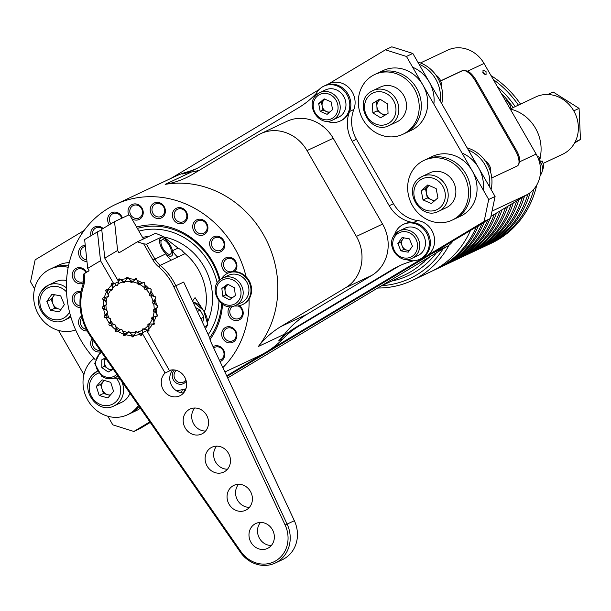 <?xml version="1.0" encoding="UTF-8"?>
<svg xmlns="http://www.w3.org/2000/svg" width="611" height="611" viewBox="0 0 611 611"><rect width="100%" height="100%" fill="white"/><g stroke="black" fill="none" stroke-linecap="round" stroke-linejoin="round"><path stroke-width="0.92" d="M449.085 245.11A96.248 87.014 64.8 0 1 419.161 276.752A96.248 87.014 64.8 0 1 412.196 280.464L430.709 271.758A96.248 87.014 -115.2 0 0 437.675 268.038A96.248 87.014 -115.2 0 0 470.523 230.431M381.959 285.65A93.491 84.524 -115.2 0 0 416.725 274.866A93.491 84.524 -115.2 0 0 443.082 248.807M491.023 75.604A96.248 87.014 64.8 0 1 520.534 104.114M536.748 185.08A96.248 87.014 64.8 0 1 498.332 239.504A96.248 87.014 64.8 0 1 491.366 243.216L489.235 244.217A96.248 87.014 64.8 0 1 487.631 244.95M483.186 73.282A96.248 87.014 64.8 0 1 484.156 73.809M493.291 79.545A96.248 87.014 64.8 0 1 518.403 105.115M533.861 189.158A96.248 87.014 64.8 0 1 496.208 240.505A96.248 87.014 64.8 0 1 489.235 244.217M497.469 86.808A96.248 87.014 64.8 0 1 515.21 106.612M530.104 192.725A96.248 87.014 64.8 0 1 493.016 242.002A96.248 87.014 64.8 0 1 486.043 245.721L483.92 246.722A96.248 87.014 64.8 0 1 482.316 247.455M501.157 93.223A96.248 87.014 64.8 0 1 513.08 107.612M527.805 194.298A96.248 87.014 64.8 0 1 490.885 243.01A96.248 87.014 64.8 0 1 483.92 246.722M524.467 196.299A96.248 87.014 64.8 0 1 487.693 244.507A96.248 87.014 64.8 0 1 480.727 248.226L478.596 249.227A96.248 87.014 64.8 0 1 476.992 249.96M522.237 197.636A96.248 87.014 64.8 0 1 485.562 245.507A96.248 87.014 64.8 0 1 478.596 249.227M518.884 199.644A96.248 87.014 64.8 0 1 482.369 247.012A96.248 87.014 64.8 0 1 475.404 250.724L473.273 251.732A96.248 87.014 64.8 0 1 471.669 252.465M516.654 200.988A96.248 87.014 64.8 0 1 480.246 248.013A96.248 87.014 64.8 0 1 473.273 251.732M513.293 202.997A96.248 87.014 64.8 0 1 477.054 249.517A96.248 87.014 64.8 0 1 470.08 253.229L467.957 254.229A96.248 87.014 64.8 0 1 466.346 254.963M511.056 204.341A96.248 87.014 64.8 0 1 474.923 250.518A96.248 87.014 64.8 0 1 467.957 254.229M507.695 206.358A96.248 87.014 64.8 0 1 471.73 252.022A96.248 87.014 64.8 0 1 464.765 255.734L462.634 256.735A96.248 87.014 64.8 0 1 461.03 257.468M505.45 207.702A96.248 87.014 64.8 0 1 469.599 253.023A96.248 87.014 64.8 0 1 462.634 256.735M502.082 209.718A96.248 87.014 64.8 0 1 466.407 254.52A96.248 87.014 64.8 0 1 459.441 258.239L457.311 259.24A96.248 87.014 64.8 0 1 455.707 259.973M499.836 211.07A96.248 87.014 64.8 0 1 464.284 255.52A96.248 87.014 64.8 0 1 457.311 259.24M496.453 213.094A96.248 87.014 64.8 0 1 461.091 257.025A96.248 87.014 64.8 0 1 454.118 260.744L451.995 261.745A96.248 87.014 64.8 0 1 450.383 262.478M494.2 214.446A96.248 87.014 64.8 0 1 458.96 258.025A96.248 87.014 64.8 0 1 451.995 261.745M489.923 218.799A96.248 87.014 64.8 0 1 455.768 259.53A96.248 87.014 64.8 0 1 448.802 263.242L446.672 264.242A96.248 87.014 64.8 0 1 445.068 264.975M487.654 220.166A96.248 87.014 64.8 0 1 453.637 260.53A96.248 87.014 64.8 0 1 446.672 264.242M484.24 222.213A96.248 87.014 64.8 0 1 450.444 262.035A96.248 87.014 64.8 0 1 443.479 265.747L441.348 266.747A96.248 87.014 64.8 0 1 439.744 267.481M481.957 223.58A96.248 87.014 64.8 0 1 448.314 263.036A96.248 87.014 64.8 0 1 441.348 266.747M478.535 225.627A96.248 87.014 64.8 0 1 445.121 264.532A96.248 87.014 64.8 0 1 438.156 268.252L436.033 269.252A96.248 87.014 64.8 0 1 433.344 270.452M476.244 227.002A96.248 87.014 64.8 0 1 442.998 265.533A96.248 87.014 64.8 0 1 436.033 269.252M391.712 281.06A90.191 81.538 -115.2 0 0 415.083 272.01A90.191 81.538 -115.2 0 0 436.414 252.801M430.06 256.612L418.955 266.068M412.196 280.464A96.248 87.014 64.8 0 1 377.682 288.018M315.108 96.416A19.262 17.414 64.8 0 1 323.822 86.159A19.262 17.414 64.8 0 1 338.334 86.464A19.262 17.414 64.8 0 1 349.752 103.962A19.262 17.414 64.8 0 1 340.22 121.024A19.262 17.414 64.8 0 1 326.77 121.199M323.822 86.159L324.884 85.662A19.262 17.414 64.8 0 1 339.395 85.96A19.262 17.414 64.8 0 1 350.821 103.458A19.262 17.414 64.8 0 1 341.282 120.52L340.22 121.024M413.418 222.557A33.025 29.855 64.8 0 1 389.215 205.701L393.476 203.7A33.025 29.855 -115.2 0 0 417.68 220.556L413.418 222.557A19.262 17.414 64.8 0 1 429.938 238.733A19.262 17.414 64.8 0 1 420.788 258.781A19.262 17.414 -115.2 0 0 427.051 253.519A19.262 17.414 -115.2 0 0 425.997 230.072A19.262 17.414 -115.2 0 0 404.39 223.924L403.321 224.42A19.262 17.414 -115.2 0 0 397.066 229.69A19.262 17.414 -115.2 0 0 394.614 234.677M406.269 259.461A19.262 17.414 -115.2 0 0 419.726 259.285A19.262 17.414 -115.2 0 0 425.982 254.023A19.262 17.414 -115.2 0 0 424.935 230.576A19.262 17.414 -115.2 0 0 403.321 224.42M84.219 230.362A19.262 17.414 -115.2 0 0 81.087 234.914M242.682 304.522A17.337 15.672 -115.2 0 0 243.002 304.37A17.337 15.672 -115.2 0 0 246.279 302.231A17.337 15.672 -115.2 0 0 248.769 280.105A17.337 15.672 -115.2 0 0 228.239 272.995A17.337 15.672 -115.2 0 0 227.918 273.155A8.256 7.462 -115.2 0 1 222.396 268.107A8.256 7.462 -115.2 0 1 226.162 257.697A8.256 7.462 -115.2 0 1 236.251 262.539A8.256 7.462 -115.2 0 1 234.548 271.635M234.357 305.92A17.337 15.672 -115.2 0 0 242.361 304.675A17.337 15.672 -115.2 0 0 245.645 302.537A17.337 15.672 -115.2 0 0 248.135 280.411A17.337 15.672 -115.2 0 0 227.598 273.3A17.337 15.672 -115.2 0 0 224.321 275.439A17.337 15.672 -115.2 0 0 221.541 278.669M113.906 378.133A17.337 15.672 -115.2 0 0 119.26 377.827M324.983 99.211L324.174 99.914A6.881 6.217 -115.2 0 0 322.188 106.161A6.881 6.217 -115.2 0 0 326.419 111.538A6.881 6.217 -115.2 0 0 329.856 111.981M316.964 94.468A15.138 13.686 64.8 0 1 319.828 92.597L325.579 89.893A15.138 13.686 64.8 0 1 343.504 96.103A15.138 13.686 64.8 0 1 341.328 115.418A15.138 13.686 64.8 0 1 338.463 117.289L332.72 119.993A15.138 13.686 64.8 0 0 335.576 118.122A15.138 13.686 64.8 0 0 337.753 98.806A15.138 13.686 64.8 0 0 319.828 92.597L316.903 94.506C304.37 104.114 318.919 127.554 332.72 119.993M332.598 109.598L331.093 101.854L324.135 98.845L318.675 103.587L320.172 111.339L327.137 114.341L332.598 109.598M325.098 99.265A6.881 6.217 -115.2 0 0 324.174 99.914L321.439 102.289L318.675 103.587M321.439 102.289L322.944 110.033L329.054 112.676M322.944 110.033L320.172 111.339M403.734 237.824L402.741 239.214A6.881 6.217 -115.2 0 0 402.13 245.874A6.881 6.217 -115.2 0 0 407.293 250.22A6.881 6.217 -115.2 0 0 409.599 250.197M394.416 234.998A15.138 13.686 64.8 0 1 399.334 230.859L405.078 228.155A15.138 13.686 64.8 0 1 422.064 232.997A15.138 13.686 64.8 0 1 422.888 251.411A15.138 13.686 64.8 0 1 417.97 255.551L412.219 258.254A15.138 13.686 64.8 0 0 417.137 254.115A15.138 13.686 64.8 0 0 416.312 235.701A15.138 13.686 64.8 0 0 399.334 230.859L394.309 235.082C385.373 246.157 399.945 265.021 412.219 258.254M412.433 246.21L409.393 238.87L402.107 237.519L397.845 243.506L400.885 250.846L408.179 252.198L412.433 246.21M404.054 237.878A6.881 6.217 -115.2 0 0 402.741 239.214L400.617 242.2L397.845 243.506M400.617 242.2L403.65 249.54L409.317 250.594M403.65 249.54L400.885 250.846M164.535 250.854A8.256 3.513 59.1 0 0 170.385 254.1A8.256 3.513 59.1 0 0 167.75 243.178A8.256 3.513 59.1 0 0 161.9 239.94A8.256 3.513 59.1 0 0 164.535 250.854M228.239 284.482L227.529 284.993A6.881 6.217 -115.2 0 0 225.069 291.012A6.881 6.217 -115.2 0 0 228.904 296.702A6.881 6.217 -115.2 0 0 232.867 297.366M220.8 279.166A15.138 13.686 64.8 0 1 222.794 277.997L228.537 275.294A15.138 13.686 64.8 0 1 246.775 282.022A15.138 13.686 64.8 0 1 243.415 301.506A15.138 13.686 64.8 0 1 241.421 302.682L235.678 305.385A15.138 13.686 64.8 0 0 237.671 304.209A15.138 13.686 64.8 0 0 241.032 284.726A15.138 13.686 64.8 0 0 222.794 277.997L220.754 279.196C206.9 288.018 221.274 313.244 235.678 305.385M235.35 295.571L234.433 287.766L227.682 284.184L221.846 288.407L222.763 296.213L229.515 299.795L235.35 295.571M228.315 284.52A6.881 6.217 -115.2 0 0 227.529 284.993L221.846 288.407M224.611 287.109L225.528 294.914L231.722 298.199M225.528 294.914L222.763 296.213M201.722 320.706L202.959 321.363L203.883 316.933L200.08 309.991L195.604 307.608M197.452 311.564L200.08 309.991M200.82 318.766L203.883 316.933M105.818 358.466A6.881 6.217 -115.2 0 0 104.565 362.422A6.881 6.217 -115.2 0 0 107.773 368.509L110.797 370.587M105.405 357.87L101.777 359.826L101.823 367.623L108.185 372L113.295 369.243M105.497 358.008L104.542 358.527L104.588 366.317L107.773 368.509A6.881 6.217 -115.2 0 0 112.829 369.495M104.588 366.317L101.823 367.623M104.542 358.527L101.777 359.826M407.338 132.029A33.025 29.855 -115.2 0 0 417.237 89.374A33.025 29.855 -115.2 0 0 376.827 73.541A33.025 29.855 64.8 0 1 410.577 80.354A33.025 29.855 64.8 0 1 419.841 115.846A33.025 29.855 64.8 0 1 404.948 133.305A33.025 29.855 -115.2 0 0 407.338 132.029M405.208 133.03A33.025 29.855 -115.2 0 0 415.106 90.375A33.025 29.855 -115.2 0 0 374.696 74.542A33.025 29.855 -115.2 0 0 372.305 75.817A33.025 29.855 -115.2 0 0 362.407 118.481A33.025 29.855 -115.2 0 0 402.817 134.305A33.025 29.855 -115.2 0 0 405.208 133.03M460.541 215.049A33.025 29.855 -115.2 0 0 465.284 172.905A33.025 29.855 -115.2 0 0 426.173 159.364A33.025 29.855 64.8 0 1 458.013 164.428A33.025 29.855 64.8 0 1 470.317 196.75A33.025 29.855 64.8 0 1 454.294 219.12A33.025 29.855 -115.2 0 0 460.541 215.049M458.41 216.05A33.025 29.855 -115.2 0 0 463.161 173.906A33.025 29.855 -115.2 0 0 424.049 160.365A33.025 29.855 -115.2 0 0 417.802 164.435A33.025 29.855 -115.2 0 0 413.051 206.579A33.025 29.855 -115.2 0 0 452.163 220.128A33.025 29.855 -115.2 0 0 458.41 216.05M138.621 406.972A33.025 29.855 -115.2 0 0 139.102 406.399A33.025 29.855 64.8 0 1 129.654 413.762A33.025 29.855 -115.2 0 0 138.621 406.972M93.987 358.382A33.025 29.855 -115.2 0 0 90.436 361.796A33.025 29.855 -115.2 0 0 89.565 402.977A33.025 29.855 -115.2 0 0 127.523 414.762A33.025 29.855 -115.2 0 0 136.49 407.972A33.025 29.855 -115.2 0 0 138.453 405.452M68.485 265.961A33.025 29.855 -115.2 0 0 52.187 268.183A33.025 29.855 64.8 0 1 68.485 265.961M68.211 267.32A33.025 29.855 -115.2 0 0 50.056 269.184A33.025 29.855 -115.2 0 0 39.325 278.204A33.025 29.855 -115.2 0 0 40.242 317.193A33.025 29.855 -115.2 0 0 75.665 329.971M372.435 103.496L372.847 112.867L380.661 117.801L388.054 113.363L387.641 103.992L379.828 99.058L372.435 103.496L380.279 99.341A8.256 7.462 -115.2 0 0 376.895 106.177A8.256 7.462 -115.2 0 0 381.012 113.333A8.256 7.462 -115.2 0 0 386.244 114.448M435.979 75.191A11.006 9.952 64.8 0 1 441.386 86.678M371.503 91.344A19.262 17.414 64.8 0 1 372.893 90.596L380.554 86.991A19.262 17.414 64.8 0 1 404.131 96.225A19.262 17.414 64.8 0 1 398.357 121.108A19.262 17.414 64.8 0 1 396.959 121.856L389.299 125.461A19.262 17.414 64.8 0 0 390.689 124.713A19.262 17.414 64.8 0 0 396.463 99.83A19.262 17.414 64.8 0 0 372.893 90.596L371.465 91.36C352.226 101.51 370.136 135.787 389.299 125.461M376.689 101.495L377.102 110.866L384.472 115.517M377.102 110.866L372.847 112.867M421.239 190.64L423.041 199.934L431.389 203.547L437.942 197.857L436.147 188.562L427.792 184.95L421.239 190.64L425.5 188.639L428.769 185.797A8.256 7.462 -115.2 0 1 429.105 185.523L428.769 185.797A8.256 7.462 -115.2 0 0 426.394 193.29A8.256 7.462 -115.2 0 0 431.473 199.736A8.256 7.462 -115.2 0 0 435.093 200.332M485.325 161.014A11.006 9.952 64.8 0 1 490.732 172.501M418.596 178.794A19.262 17.414 64.8 0 1 422.239 176.419L429.907 172.814A19.262 17.414 64.8 0 1 452.72 180.711A19.262 17.414 64.8 0 1 449.948 205.296A19.262 17.414 64.8 0 1 446.305 207.671L438.645 211.276A19.262 17.414 64.8 0 0 442.288 208.901A19.262 17.414 64.8 0 0 445.06 184.316A19.262 17.414 64.8 0 0 422.239 176.419L418.512 178.855C402.573 191.106 421.025 220.876 438.645 211.276M425.5 188.639L427.295 197.933L434.345 200.981M427.295 197.933L423.041 199.934M104.076 380.393L103.45 381.111A8.256 7.462 -115.2 0 0 102.014 388.94A8.256 7.462 -115.2 0 0 107.773 394.714A8.256 7.462 -115.2 0 0 110.431 394.973M129.967 393.24A19.262 17.414 64.8 0 1 126.897 398.349A19.262 17.414 64.8 0 1 121.665 402.313L114.005 405.918A19.262 17.414 64.8 0 0 119.237 401.954A19.262 17.414 64.8 0 0 121.65 381.272M113.585 391.361L110.706 382.295L102.068 379.821L96.317 386.412L99.196 395.477L107.834 397.952L113.585 391.361M104.153 380.416A8.256 7.462 -115.2 0 0 103.45 381.111L100.571 384.411L96.317 386.412M100.571 384.411L103.458 393.476L110.079 395.378M103.458 393.476L99.196 395.477M54.463 294.723L53.661 295.854A8.256 7.462 -115.2 0 0 52.928 303.843A8.256 7.462 -115.2 0 0 59.13 309.059A8.256 7.462 -115.2 0 0 61.184 309.143M41.991 290.5A19.262 17.414 64.8 0 1 48.254 285.238L55.914 281.633A19.262 17.414 64.8 0 1 66.553 280.556M64.354 304.69L60.71 295.884L51.958 294.258L46.848 301.444L50.492 310.251L59.244 311.877L64.354 304.69M54.623 294.754A8.256 7.462 -115.2 0 0 53.661 295.854L51.11 299.443L46.848 301.444M51.11 299.443L54.753 308.25L61.001 309.41M54.753 308.25L50.492 310.251M539.551 159.952A38.524 34.835 -115.2 0 0 539.956 158.448M540.04 158.112A38.524 34.835 -115.2 0 0 511.025 109.254M510.964 108.613L535.725 96.966A31.65 28.61 64.8 0 1 547.823 94.491A31.65 28.61 64.8 0 1 573.76 110.874A31.65 28.61 64.8 0 1 575.127 141.973A31.65 28.61 64.8 0 1 564.961 153.01A31.65 28.61 64.8 0 1 562.67 154.232L543.057 163.458M547.823 94.491L553.146 91.994L579.075 108.368L580.45 139.476L574.592 142.982M573.76 110.874L579.075 108.368M575.127 141.973L580.45 139.476M491.068 189.494A33.025 29.855 -115.2 0 0 467.14 147.877M489.587 186.92A33.025 29.855 -115.2 0 0 468.385 150.046A33.025 29.855 64.8 0 1 489.587 186.92M441.722 103.679A33.025 29.855 -115.2 0 0 417.787 62.055M440.241 101.098A33.025 29.855 -115.2 0 0 419.039 64.224A33.025 29.855 64.8 0 1 440.241 101.098M275.194 563.052L282.427 559.645A30.275 27.365 -115.2 0 0 284.619 558.477A30.275 27.365 -115.2 0 0 294.342 520.694L210.994 342.221L209.542 337.448L183.682 282.076L175.808 285.788L287.109 524.093A30.275 27.365 64.8 0 1 277.386 561.883A30.275 27.365 64.8 0 1 275.194 563.052A30.275 27.365 64.8 0 1 240.329 552.145L90.756 336.776A55.036 49.758 64.8 0 1 82.645 285.513A22.019 19.903 -115.2 0 0 83.31 274.324L84.035 273.804A23.669 21.4 64.8 0 1 83.447 286.452A53.386 48.269 -115.2 0 0 91.314 336.18L240.887 551.542A28.618 25.876 -115.2 0 0 275.92 560.753A28.618 25.876 -115.2 0 0 285.116 525.025L173.814 286.719A53.386 48.269 -115.2 0 0 158.677 266.877A23.669 21.4 64.8 0 1 152.987 260.057L143.661 243.827L137.345 241.841L155.011 233.532L156.836 233.776L162.969 236.396L146.403 244.194L154.911 258.988A22.019 19.903 -115.2 0 0 160.204 265.334A55.036 49.758 64.8 0 1 175.808 285.788L173.814 286.719M170.186 245.118A10.456 4.453 59.1 0 0 163.626 238.206A10.456 4.453 59.1 0 0 159.601 240.176A10.456 4.453 59.1 0 0 162.098 248.921A10.456 4.453 59.1 0 0 165.879 253.832A10.456 4.453 59.1 0 0 169.094 256.009A10.456 4.453 59.1 0 0 172.462 250.731A10.456 4.453 59.1 0 0 170.186 245.118M161.189 240.36A8.531 3.628 59.1 0 0 160.265 240.597A8.531 3.628 59.1 0 0 159.563 241.429M142.264 333.308L165.085 373A13.763 12.441 -115.2 0 0 163.656 390.444A13.763 12.441 -115.2 0 0 179.794 395.844A13.763 12.441 -115.2 0 0 180.787 395.317A13.763 12.441 -115.2 0 0 185.248 378.224A13.763 12.441 -115.2 0 0 169.354 370.434L146.785 330.559A28.893 26.12 64.8 0 1 146.533 330.75L142.203 332.774L142.264 333.308A28.893 26.12 64.8 0 1 141.973 333.438L142.203 332.774M189.013 409.614A13.763 12.441 -115.2 0 0 184.889 427.395A13.763 12.441 -115.2 0 0 201.729 433.986A13.763 12.441 -115.2 0 0 202.722 433.459A13.763 12.441 -115.2 0 0 206.846 415.679A13.763 12.441 -115.2 0 0 190.013 409.087A13.763 12.441 -115.2 0 0 189.013 409.614M194.703 408.011A13.763 12.441 -115.2 0 0 193.129 422.827A13.763 12.441 -115.2 0 0 205.548 431.06M210.948 447.756A13.763 12.441 -115.2 0 0 206.824 465.536A13.763 12.441 -115.2 0 0 223.657 472.127A13.763 12.441 -115.2 0 0 224.657 471.6A13.763 12.441 -115.2 0 0 228.781 453.82A13.763 12.441 -115.2 0 0 211.941 447.229A13.763 12.441 -115.2 0 0 210.948 447.756M216.638 446.152A13.763 12.441 -115.2 0 0 215.057 460.969A13.763 12.441 -115.2 0 0 227.483 469.202M232.883 485.898A13.763 12.441 -115.2 0 0 228.758 503.678A13.763 12.441 -115.2 0 0 245.591 510.269A13.763 12.441 -115.2 0 0 246.584 509.742A13.763 12.441 -115.2 0 0 250.716 491.962A13.763 12.441 -115.2 0 0 233.876 485.371A13.763 12.441 -115.2 0 0 232.883 485.898M238.565 484.294A13.763 12.441 -115.2 0 0 236.992 499.111A13.763 12.441 -115.2 0 0 249.41 507.344M254.81 524.039A13.763 12.441 -115.2 0 0 250.686 541.82A13.763 12.441 -115.2 0 0 267.526 548.411A13.763 12.441 -115.2 0 0 268.519 547.884A13.763 12.441 -115.2 0 0 272.643 530.104A13.763 12.441 -115.2 0 0 255.81 523.512A13.763 12.441 -115.2 0 0 254.81 524.039M260.5 522.436A13.763 12.441 -115.2 0 0 258.927 537.252A13.763 12.441 -115.2 0 0 271.345 545.486M172.768 369.869A13.763 12.441 -115.2 0 0 171.195 384.686A13.763 12.441 -115.2 0 0 183.613 392.919M147.144 329.894L146.48 330.207M118.778 281.61L114.066 283.832L113.356 283.672A28.893 26.12 64.8 0 1 113.608 283.473L114.066 283.832M112.279 289.477L107.765 289.774A28.893 26.12 64.8 0 1 111.385 285.375L111.149 284.413A1.1 0.993 64.8 0 1 112.5 283.244L113.356 283.672M101.785 229.835L97.454 231.875L100.525 260.714L113.608 283.473M201.439 307.448L195.054 297.626L192.534 301.032M204.341 311.61L205.571 308.738A55.036 49.758 -115.2 0 0 185.102 253.618L160.204 265.334L158.677 266.877M117.877 280.915A28.893 26.12 64.8 0 1 118.167 280.785L104.794 258.155L101.724 229.308L114.54 221.625L117.61 250.472L118.977 252.855L137.345 241.841M177.755 257.078A22.019 19.903 -115.2 0 1 172.462 250.731L178.084 248.081L181.811 250.227A22.019 19.903 -115.2 0 0 185.102 253.618M143.448 238.977L130.265 216.05L128.799 214.919L114.54 221.625M147.251 288.881A26.143 23.638 -115.2 0 0 145.533 287.246L144.647 284.604A28.893 26.12 64.8 0 1 149.069 288.82L147.251 288.881M140.836 283.947A26.143 23.638 -115.2 0 0 138.857 282.969L137.04 280.342A28.893 26.12 64.8 0 1 142.363 282.992L141.645 283.489M133.183 281.243A26.143 23.638 -115.2 0 0 131.418 281.007L128.745 278.708A28.893 26.12 64.8 0 1 134.451 279.533L134.053 280.418M125.27 281.266A26.143 23.638 -115.2 0 0 123.957 281.549L120.588 279.853A28.893 26.12 64.8 0 1 126.118 278.769L126.11 279.937M112.279 289.087A26.143 23.638 -115.2 0 0 111.798 289.706M111.385 285.375L112.287 286.674M108.46 296.037A26.143 23.638 -115.2 0 0 108.3 296.518L104.351 297.58A28.893 26.12 64.8 0 1 106.429 292.089L107.757 293.227M105.229 305.324L103.458 306.317A28.893 26.12 64.8 0 1 103.786 300.284L105.459 301.116M106.635 313.749L105.168 315.139A28.893 26.12 64.8 0 1 103.717 309.135L105.627 309.571M110.385 321.501L109.323 323.166A28.893 26.12 64.8 0 1 106.23 317.796L108.239 317.758M116.121 327.817L115.502 329.627A28.893 26.12 64.8 0 1 111.08 325.411L113.043 324.876M123.269 332.079L123.109 333.881A28.893 26.12 64.8 0 1 117.786 331.231L121.352 329.23M131.136 333.881L131.396 335.515A28.893 26.12 64.8 0 1 125.69 334.691L128.638 331.895A26.143 23.638 -115.2 0 0 129.349 332.025M138.949 333.033L139.56 334.37A28.893 26.12 64.8 0 1 134.03 335.454L136.177 332.094A26.143 23.638 -115.2 0 0 137.024 331.956M136.177 332.094L136.841 331.781M151.444 323.983L152.383 324.449A28.893 26.12 64.8 0 1 148.763 328.848L149.069 325.228A26.143 23.638 -115.2 0 0 150.1 324.006M154.896 316.674L155.797 316.643A28.893 26.12 64.8 0 1 153.72 322.134L153.17 318.835A26.143 23.638 -115.2 0 0 153.896 316.941M155.118 311.251A26.143 23.638 -115.2 0 0 155.247 308.906L156.683 307.906A28.893 26.12 64.8 0 1 156.355 313.947L155.118 311.251M154.713 303.209A26.143 23.638 -115.2 0 0 154.155 300.879L154.973 299.092A28.893 26.12 64.8 0 1 156.424 305.088L154.713 303.209M117.61 250.472L104.794 258.155M118.167 280.785L118.221 279.815A1.1 0.993 64.8 0 1 119.878 279.181L120.588 279.853M126.118 278.769L126.454 277.89A1.1 0.993 64.8 0 1 128.249 277.845L128.745 278.708M134.451 279.533L135.039 278.83A1.1 0.993 64.8 0 1 136.803 279.38L137.04 280.342M142.363 282.992L143.134 282.534A1.1 0.993 64.8 0 1 144.7 283.634L144.647 284.604M149.069 288.82L149.955 288.644A1.1 0.993 64.8 0 1 151.161 290.179L150.825 291.057A28.893 26.12 64.8 0 1 153.911 296.427L154.827 296.564A1.1 0.993 64.8 0 1 155.553 298.382L154.973 299.092M156.424 305.088L157.279 305.515A1.1 0.993 64.8 0 1 157.462 307.44L156.683 307.906M156.355 313.947L157.065 314.619A1.1 0.993 64.8 0 1 156.683 316.467L155.797 316.643M153.72 322.134L154.216 322.998A1.1 0.993 64.8 0 1 153.3 324.578L152.383 324.449M148.763 328.848L148.992 329.818A1.1 0.993 64.8 0 1 147.641 330.979L146.785 330.559M141.973 333.438L141.928 334.408A1.1 0.993 64.8 0 1 140.27 335.049L139.56 334.37M134.03 335.454L133.694 336.333A1.1 0.993 64.8 0 1 131.892 336.378L131.396 335.515M125.69 334.691L125.11 335.401A1.1 0.993 64.8 0 1 123.338 334.843L123.109 333.881M117.786 331.231L117.007 331.697A1.1 0.993 64.8 0 1 115.448 330.597L115.502 329.627M111.08 325.411L110.186 325.587A1.1 0.993 64.8 0 1 108.987 324.044L109.323 323.166M106.23 317.796L105.313 317.667A1.1 0.993 64.8 0 1 104.588 315.841L105.168 315.139M103.717 309.135L102.862 308.715A1.1 0.993 64.8 0 1 102.686 306.783L103.458 306.317M103.786 300.284L103.076 299.604A1.1 0.993 64.8 0 1 103.465 297.756L104.351 297.58M106.429 292.089L105.932 291.233A1.1 0.993 64.8 0 1 106.849 289.645L107.765 289.774M100.525 260.714L87.709 268.397L89.076 270.78L84.035 273.804M153.911 296.427L152.002 295.503A26.143 23.638 -115.2 0 0 150.81 293.417L150.825 291.057M118.335 281.266L119 280.953M87.709 268.397L84.639 239.55L97.454 231.875M178.084 248.081L162.969 236.396M165.085 373L171.569 369.945M167.972 255.459A8.531 3.628 59.1 0 0 169.033 255.23A8.531 3.628 59.1 0 0 169.675 254.527M152.987 260.057L165.879 253.832A22.019 19.903 -115.2 0 0 171.172 260.179M146.403 244.194L143.661 243.827M374.696 74.542L383.212 70.54A33.025 29.855 64.8 0 1 416.962 77.345A33.025 29.855 64.8 0 1 426.226 112.844A33.025 29.855 64.8 0 1 411.333 130.303L402.817 134.305M412.654 67.233A33.025 29.855 64.8 0 1 433.856 104.099M424.049 160.365L432.557 156.355A33.025 29.855 64.8 0 1 464.398 161.426A33.025 29.855 64.8 0 1 476.702 193.748A33.025 29.855 64.8 0 1 460.679 216.118L452.163 220.128M462 153.048A33.025 29.855 64.8 0 1 483.202 189.922M140.362 408.209A33.025 29.855 64.8 0 1 136.039 410.76L127.523 414.762M50.056 269.184L58.572 265.174A33.025 29.855 64.8 0 1 69.249 262.6M537.84 157.462L540.918 162.809A11.006 9.952 64.8 0 1 540.132 175.525M504.976 99.876A10.456 9.455 64.8 0 1 511.033 110.4M542.362 170.683A10.456 9.455 64.8 0 0 542.11 160.937L540.62 161.64A10.456 9.455 -115.2 0 0 539.757 160.227A10.456 9.455 -115.2 0 0 538.703 158.967L540.193 158.264A10.456 9.455 64.8 0 0 537.199 156.065M538.955 159.227L540.193 158.264M142.562 237.442A58.709 53.073 64.8 0 1 149.069 236.327M163.702 236.961A58.709 53.073 64.8 0 1 200.927 261.722A58.709 53.073 64.8 0 1 207.908 321.142M150.436 288.675A28.893 26.12 64.8 0 1 151.222 289.652M150.818 292.226L149.741 293.922A26.143 23.638 -115.2 0 0 146.189 289.385L148.175 288.843M145.09 285.91L144.471 287.75A26.143 23.638 -115.2 0 0 139.858 284.497L143.623 282.404M143.425 282.496A28.893 26.12 64.8 0 1 144.677 283.336M137.941 281.64L137.788 283.473A26.143 23.638 -115.2 0 0 132.572 281.824L136.299 278.662M135.52 279.036A28.893 26.12 64.8 0 1 136.811 279.403M130.074 279.846L130.357 281.511A26.143 23.638 -115.2 0 0 125.034 281.633L127.18 278.272L128.211 277.784M127.18 278.272A28.893 26.12 64.8 0 1 128.455 278.204M122.261 280.693L122.895 282.053A26.143 23.638 -115.2 0 0 117.999 283.932L119.229 280.281L120.443 279.716M119.229 280.281A28.893 26.12 64.8 0 1 120.489 279.762M114.417 283.168L116.128 285.047A26.143 23.638 -115.2 0 0 112.141 288.499L112.447 284.871A28.893 26.12 64.8 0 1 113.699 283.748M109.766 289.736L110.736 290.202A26.143 23.638 -115.2 0 0 108.04 294.892L107.49 291.592A28.893 26.12 64.8 0 1 108.521 289.759M106.306 297.053L107.231 297.015A26.143 23.638 -115.2 0 0 106.093 302.476L104.855 299.78A28.893 26.12 64.8 0 1 105.359 297.313M104.787 308.639A28.893 26.12 64.8 0 1 104.519 305.821L105.963 304.82A26.143 23.638 -115.2 0 0 106.497 310.518L104.787 308.639M107.299 317.292A28.893 26.12 64.8 0 1 106.238 314.634L107.055 312.84A26.143 23.638 -115.2 0 0 109.209 318.224L107.299 317.292M112.141 324.907A28.893 26.12 64.8 0 1 110.385 322.661L110.4 320.309A26.143 23.638 -115.2 0 0 113.959 324.846L112.141 324.907M118.763 330.681A28.893 26.12 64.8 0 1 116.564 329.123L115.67 326.48A26.143 23.638 -115.2 0 0 120.291 329.726L119.55 330.238M126.34 334.08A28.893 26.12 64.8 0 1 124.17 333.377L122.353 330.757A26.143 23.638 -115.2 0 0 127.577 332.399L127.157 333.308M134.321 335.004A28.893 26.12 64.8 0 1 132.465 335.011L129.792 332.72A26.143 23.638 -115.2 0 0 135.107 332.59L135.092 333.789M141.996 333.377A28.893 26.12 64.8 0 1 140.622 333.866L137.254 332.17A26.143 23.638 -115.2 0 0 142.149 330.291L143.043 332.942M148.855 329.237A28.893 26.12 64.8 0 1 147.854 330.055L144.013 329.176A26.143 23.638 -115.2 0 0 148.007 325.724L148.916 327.053M148.931 329.55L147.854 330.055M154.125 322.845A28.893 26.12 64.8 0 1 153.445 323.945L149.412 324.021A26.143 23.638 -115.2 0 0 152.108 319.339L153.453 320.5M154.369 323.509L153.445 323.945M157.18 314.749A28.893 26.12 64.8 0 1 156.859 316.139L152.91 317.208A26.143 23.638 -115.2 0 0 154.056 311.747L155.752 312.611M157.355 315.91L156.859 316.139M157.63 305.79A28.893 26.12 64.8 0 1 157.737 307.18M155.981 308.402L154.178 309.41A26.143 23.638 -115.2 0 0 153.651 303.705L155.584 304.156M144.471 287.75L144.44 288.262A1.1 0.993 -115.2 0 0 145.716 289.477L146.189 289.385M137.788 283.473L137.918 283.985A1.1 0.993 -115.2 0 0 139.445 284.741L139.858 284.497M130.357 281.511L130.617 281.969A1.1 0.993 -115.2 0 0 132.259 282.206L132.572 281.824M122.895 282.053L123.269 282.412A1.1 0.993 -115.2 0 0 124.858 282.099L125.034 281.633M116.128 285.047L116.586 285.276A1.1 0.993 -115.2 0 0 117.969 284.443L117.999 283.932M110.736 290.202L111.225 290.278A1.1 0.993 -115.2 0 0 112.264 289.011L112.141 288.499M107.231 297.015L107.704 296.923A1.1 0.993 -115.2 0 0 108.3 295.35L108.04 294.892M105.963 304.82L106.375 304.568A1.1 0.993 -115.2 0 0 106.467 302.835L106.093 302.476M107.055 312.84L107.368 312.465A1.1 0.993 -115.2 0 0 106.948 310.739L106.497 310.518M110.4 320.309L110.576 319.836A1.1 0.993 -115.2 0 0 109.69 318.293L109.209 318.224M115.67 326.48L115.7 325.961A1.1 0.993 -115.2 0 0 114.433 324.754L113.959 324.846M122.353 330.757L122.231 330.245A1.1 0.993 -115.2 0 0 120.695 329.482L120.291 329.726M129.792 332.72L129.524 332.262A1.1 0.993 -115.2 0 0 127.882 332.025L127.577 332.399M137.254 332.17L136.872 331.811A1.1 0.993 -115.2 0 0 135.283 332.124L135.107 332.59M144.013 329.176L143.562 328.947A1.1 0.993 -115.2 0 0 142.18 329.78L142.149 330.291M149.412 324.021L148.924 323.952A1.1 0.993 -115.2 0 0 147.885 325.212L148.007 325.724M152.91 317.208L152.445 317.3A1.1 0.993 -115.2 0 0 151.841 318.881L152.108 319.339M154.178 309.41L153.766 309.655A1.1 0.993 -115.2 0 0 153.674 311.389L154.056 311.747M154.575 299.978L152.781 301.758A1.1 0.993 -115.2 0 0 153.193 303.484L153.651 303.705M153.086 301.383A26.143 23.638 -115.2 0 0 150.94 295.999L152.971 295.968M149.741 293.922L149.565 294.387A1.1 0.993 -115.2 0 0 150.451 295.93L150.94 295.999M155.354 296.801A28.893 26.12 64.8 0 1 155.774 297.863M136.589 227.048A70.448 63.689 64.8 0 1 212.414 261.317A70.448 63.689 64.8 0 1 220.059 279.731M219.387 280.334A68.799 62.2 -115.2 0 0 211.773 261.783A68.799 62.2 -115.2 0 0 137.376 228.415M103.106 228.483A8.256 7.462 -115.2 0 0 92.567 228.59A8.256 7.462 -115.2 0 0 90.94 235.777M102.457 228.873A6.881 6.217 -115.2 0 0 95.919 227.895A6.881 6.217 -115.2 0 0 94.056 229.308A6.881 6.217 -115.2 0 0 92.597 234.784M85.25 245.278A8.256 7.462 -115.2 0 0 79.27 249.448A8.256 7.462 -115.2 0 0 80.01 257.59A8.256 7.462 -115.2 0 0 86.976 261.5M85.372 246.439A6.881 6.217 -115.2 0 0 83.799 246.913A6.881 6.217 -115.2 0 0 80.958 249.853A6.881 6.217 -115.2 0 0 86.8 259.889M86.525 272.315A8.256 7.462 -115.2 0 0 78.491 267.626A8.256 7.462 -115.2 0 0 72.342 273.919A8.256 7.462 -115.2 0 0 75.405 281.885A8.256 7.462 -115.2 0 0 83.249 283.237M85.96 272.651A6.881 6.217 -115.2 0 0 77.475 269.23A6.881 6.217 -115.2 0 0 74.13 273.965A6.881 6.217 -115.2 0 0 76.734 280.648A6.881 6.217 -115.2 0 0 83.333 281.679A6.881 6.217 -115.2 0 0 83.531 281.579M81.042 291.607A8.256 7.462 -115.2 0 0 72.327 300.032A8.256 7.462 -115.2 0 0 80.171 307.616M80.858 292.562A6.881 6.217 -115.2 0 0 77.467 293.028A6.881 6.217 -115.2 0 0 74.114 299.688A6.881 6.217 -115.2 0 0 80.049 305.958M81.523 316.063A8.256 7.462 -115.2 0 0 79.231 325.655A8.256 7.462 -115.2 0 0 87.19 330.971M81.943 317.751A6.881 6.217 -115.2 0 0 80.919 324.937A6.881 6.217 -115.2 0 0 86.327 329.321M92.07 338.67A8.256 7.462 -115.2 0 0 92.498 348.721A8.256 7.462 -115.2 0 0 99.57 351.982M93.109 340.167A6.881 6.217 -115.2 0 0 93.987 347.667A6.881 6.217 -115.2 0 0 100.181 350.347M174.525 369.968A8.256 7.462 -115.2 0 0 173.295 379.737A8.256 7.462 -115.2 0 0 182.002 384.128A8.256 7.462 -115.2 0 0 186.24 381.127M176.396 370.365A6.881 6.217 -115.2 0 0 174.777 378.606A6.881 6.217 -115.2 0 0 182.177 382.555A6.881 6.217 -115.2 0 0 183.323 382.158A6.881 6.217 -115.2 0 0 185.866 379.79M220.021 361.559A8.256 7.462 -115.2 0 0 222.916 359.596A8.256 7.462 -115.2 0 0 222.931 349.003A8.256 7.462 -115.2 0 0 213.063 346.658M219.395 360.207A6.881 6.217 -115.2 0 0 220.624 359.795A6.881 6.217 -115.2 0 0 222.488 358.382A6.881 6.217 -115.2 0 0 222.679 349.798A6.881 6.217 -115.2 0 0 214.767 347.338A6.881 6.217 -115.2 0 0 213.697 348.003M236.205 338.738A8.256 7.462 -115.2 0 0 232.455 327.702A8.256 7.462 -115.2 0 0 222.358 330.864A8.256 7.462 -115.2 0 0 226.116 341.9A8.256 7.462 -115.2 0 0 236.205 338.738M235.586 337.837A6.881 6.217 -115.2 0 0 234.189 330.024A6.881 6.217 -115.2 0 0 226.887 328.328A6.881 6.217 -115.2 0 0 224.046 331.269A6.881 6.217 -115.2 0 0 225.444 339.082A6.881 6.217 -115.2 0 0 232.745 340.778A6.881 6.217 -115.2 0 0 235.586 337.837M229.957 306.6A8.256 7.462 -115.2 0 0 228.071 310.709A8.256 7.462 -115.2 0 0 234.517 320.408A8.256 7.462 -115.2 0 0 243.14 314.268A8.256 7.462 -115.2 0 0 239.291 305.706M232.531 306.394A6.881 6.217 -115.2 0 0 229.858 310.755A6.881 6.217 -115.2 0 0 232.47 317.437A6.881 6.217 -115.2 0 0 239.069 318.461A6.881 6.217 -115.2 0 0 242.414 313.718A6.881 6.217 -115.2 0 0 237.962 305.928M235.632 262.753A6.881 6.217 -115.2 0 0 226.925 258.843A6.881 6.217 -115.2 0 0 224.084 267.389A6.881 6.217 -115.2 0 0 232.783 271.292A6.881 6.217 -115.2 0 0 235.632 262.753M222.984 239.466A8.256 7.462 -115.2 0 0 212.246 237.755A8.256 7.462 -115.2 0 0 211.475 249.105A8.256 7.462 -115.2 0 0 222.213 250.815A8.256 7.462 -115.2 0 0 222.984 239.466M222.557 240.016A6.881 6.217 -115.2 0 0 214.835 237.809A6.881 6.217 -115.2 0 0 212.964 248.051A6.881 6.217 -115.2 0 0 220.693 250.258A6.881 6.217 -115.2 0 0 222.557 240.016M204.433 220.823A8.256 7.462 -115.2 0 0 193.908 222.381A8.256 7.462 -115.2 0 0 196.192 233.753A8.256 7.462 -115.2 0 0 206.717 232.195A8.256 7.462 -115.2 0 0 204.433 220.823M204.28 221.648A6.881 6.217 -115.2 0 0 197.918 220.815A6.881 6.217 -115.2 0 0 197.414 232.424A6.881 6.217 -115.2 0 0 203.776 233.265A6.881 6.217 -115.2 0 0 204.28 221.648M182.101 208.114A8.256 7.462 -115.2 0 0 172.646 212.811A8.256 7.462 -115.2 0 0 177.801 223.29A8.256 7.462 -115.2 0 0 187.256 218.593A8.256 7.462 -115.2 0 0 182.101 208.114M182.277 209.13A6.881 6.217 -115.2 0 0 177.557 209.229A6.881 6.217 -115.2 0 0 174.166 215.584A6.881 6.217 -115.2 0 0 178.695 221.77A6.881 6.217 -115.2 0 0 183.415 221.678A6.881 6.217 -115.2 0 0 186.798 215.324A6.881 6.217 -115.2 0 0 182.277 209.13M157.791 202.371A8.256 7.462 -115.2 0 0 150.176 209.833A8.256 7.462 -115.2 0 0 157.783 218.562A8.256 7.462 -115.2 0 0 165.405 211.1A8.256 7.462 -115.2 0 0 157.791 202.371M158.325 203.471A6.881 6.217 -115.2 0 0 155.393 203.99A6.881 6.217 -115.2 0 0 152.154 211.307A6.881 6.217 -115.2 0 0 158.318 216.958A6.881 6.217 -115.2 0 0 161.251 216.439A6.881 6.217 -115.2 0 0 164.481 209.122A6.881 6.217 -115.2 0 0 158.325 203.471M131.77 218.669A8.256 7.462 -115.2 0 0 137.765 219.952A8.256 7.462 -115.2 0 0 142.928 210.337A8.256 7.462 -115.2 0 0 133.481 204.059A8.256 7.462 -115.2 0 0 128.761 214.942M134.367 205.136A6.881 6.217 -115.2 0 0 133.221 205.533A6.881 6.217 -115.2 0 0 130.265 213.789A6.881 6.217 -115.2 0 0 137.941 218.379A6.881 6.217 -115.2 0 0 139.079 217.982A6.881 6.217 -115.2 0 0 142.042 209.726A6.881 6.217 -115.2 0 0 134.367 205.136M122.376 217.944A8.256 7.462 -115.2 0 0 111.133 213.04A8.256 7.462 -115.2 0 0 109.308 224.764M121.772 218.226A6.881 6.217 -115.2 0 0 112.852 213.72A6.881 6.217 -115.2 0 0 112.355 213.987A6.881 6.217 -115.2 0 0 110.881 223.825M222.855 367.616A99.066 89.565 -115.2 0 0 249.067 298.993M246.103 276.722A99.066 89.565 -115.2 0 0 115.563 204.448A99.066 89.565 -115.2 0 0 108.391 208.275A99.066 89.565 -115.2 0 0 95.056 359.566M282.885 338.899L278.624 340.907A99.066 89.565 64.8 0 1 295.25 327.733L299.505 325.732A99.066 89.565 -115.2 0 0 282.885 338.899A99.066 89.565 64.8 0 1 266.259 352.073A99.066 89.565 64.8 0 1 259.087 355.9L224.894 371.984M278.624 340.907A99.066 89.565 -115.2 0 0 284.527 334.164L258.354 346.475A99.066 89.565 64.8 0 1 280.877 326.557L345.673 287.712A38.524 34.835 -115.2 0 0 356.381 236.411L382.562 224.092L333.209 138.277L307.035 150.596L356.381 236.411M307.035 150.596A38.524 34.835 -115.2 0 0 260.729 133.656A38.524 34.835 -115.2 0 0 257.941 135.146L193.152 173.99A99.066 89.565 64.8 0 1 185.981 177.816A99.066 89.565 64.8 0 1 165.138 184.377A99.066 89.565 64.8 0 1 263.364 234.479A99.066 89.565 64.8 0 1 258.354 346.475M165.138 184.377L191.319 172.058A99.066 89.565 -115.2 0 0 182.674 174.036L186.928 172.035A99.066 89.565 -115.2 0 0 196.979 168.422M115.563 204.448L174.731 176.617A99.066 89.565 64.8 0 1 186.928 172.035M226.681 375.803L426.44 256.04A19.262 17.414 64.8 0 1 425.05 256.78L419.726 259.285M299.505 325.732L396.02 267.87L391.758 269.871A99.066 89.565 64.8 0 1 398.93 266.045A99.066 89.565 64.8 0 1 413.678 260.775M401.076 265.075A99.066 89.565 -115.2 0 0 396.02 267.87M295.25 327.733L391.758 269.871M319.049 89.618L171.049 178.343M316.391 93.315A99.066 89.565 64.8 0 1 298.55 107.765L202.035 165.627A99.066 89.565 64.8 0 1 194.863 169.453A99.066 89.565 64.8 0 1 182.674 174.036M84.112 230.469L35.14 259.828L30.55 281.816L34.567 288.797M58.496 330.414L83.913 374.612M107.841 416.236L112.798 424.851L133.84 431.465L149.848 421.865M117.755 378.117A99.066 89.565 -115.2 0 0 120.604 379.759M176.358 390.719A99.066 89.565 -115.2 0 0 185.927 388.81M393.476 203.7L356.442 139.3L352.188 141.301A33.025 29.855 64.8 0 1 349.561 111.508L353.822 109.506A33.025 29.855 -115.2 0 0 356.442 139.3M417.68 220.556A19.262 17.414 64.8 0 1 434.009 235.884A19.262 17.414 64.8 0 1 426.44 256.04L484.111 221.465L488.701 199.476L406.452 56.449L385.411 49.827L328.428 83.997M349.561 111.508A19.262 17.414 64.8 0 0 345.024 90.092A19.262 17.414 64.8 0 0 324.884 85.662L329.138 83.654A19.262 17.414 64.8 0 1 349.278 88.091A19.262 17.414 64.8 0 1 353.822 109.506M382.562 224.092A38.524 34.835 64.8 0 1 371.847 275.393L307.058 314.237A99.066 89.565 -115.2 0 0 284.527 334.164M389.215 205.701L352.188 141.301M191.319 172.058A99.066 89.565 -115.2 0 0 199.415 170.232M260.729 133.656L286.91 121.345A38.524 34.835 64.8 0 1 333.209 138.277M488.701 199.476L495.086 196.475L412.837 53.44L406.452 56.449M385.411 49.827L391.796 46.826L412.837 53.44M133.84 431.465L140.225 428.464L150.253 422.445M433.764 252.473A19.262 17.414 64.8 0 1 433.039 252.931L226.987 376.468L490.496 218.463L484.111 221.465M495.086 196.475L490.496 218.463M222.549 304.293A70.448 63.689 64.8 0 1 209.978 339.487M209.604 337.83A68.799 62.2 -115.2 0 0 221.671 303.69M486.035 71.602L483.003 70.021L483.026 73.022L486.066 74.603L486.035 71.602M484.202 74.351L483.912 73.152L482.644 72.136M427.341 258.247A88.06 79.613 64.8 0 1 411.043 271.567A88.06 79.613 64.8 0 1 404.665 274.965L380.447 286.36M491.763 177.961L517.822 165.696L519.877 161.694A14.863 6.324 59.1 0 0 516.264 150.062L476.236 80.453A14.863 6.324 59.1 0 0 467.789 71.105L462.993 70.349L440.63 80.866M519.877 161.694L536.13 154.048L484.042 63.46L467.789 71.105M433.039 252.931L447.726 246.027A19.262 17.414 -115.2 0 0 452.957 240.963M447.726 246.027L227.682 377.949M428.739 257.407L424.118 261.546M490.923 216.409L527.713 194.351L492.023 211.146M420.467 62.948L447.657 50.155A30.275 27.365 64.8 0 1 484.042 63.46M536.13 154.048A30.275 27.365 64.8 0 1 527.713 194.351M517.647 165.78A14.863 6.324 59.1 0 0 515.409 150.573L475.381 80.965A14.863 6.324 59.1 0 0 462.237 70.8L440.668 80.95M184.583 389.154A15.138 13.686 64.8 0 1 183.399 392.919M181.238 392.72A13.488 12.189 -115.2 0 0 182.322 389.673M333.927 117.136A13.488 12.189 -115.2 0 0 334.904 98.547A13.488 12.189 -115.2 0 0 317.346 96.057A13.488 12.189 -115.2 0 0 316.368 114.639A13.488 12.189 -115.2 0 0 333.927 117.136M415.259 253.374A13.488 12.189 -115.2 0 0 412.364 234.7A13.488 12.189 -115.2 0 0 395.019 236.342A13.488 12.189 -115.2 0 0 397.914 255.024A13.488 12.189 -115.2 0 0 415.259 253.374M236.113 303.148A13.488 12.189 -115.2 0 0 238.504 284.818A13.488 12.189 -115.2 0 0 221.083 280.839A13.488 12.189 -115.2 0 0 218.685 299.161A13.488 12.189 -115.2 0 0 236.113 303.148M204.357 326.343A13.488 5.736 59.1 0 0 207.511 323.685A13.488 5.736 59.1 0 0 203.173 310.044A13.488 5.736 59.1 0 0 193.229 302.514M117.915 375.887A15.138 13.686 64.8 0 1 115.227 377.606A15.138 13.686 64.8 0 1 101.877 376.231M101.617 352.417A13.488 12.189 -115.2 0 0 101.991 375.185A13.488 12.189 -115.2 0 0 116.854 374.36M388.741 123.208A17.062 15.428 -115.2 0 0 393.484 100.494A17.062 15.428 -115.2 0 0 371.748 93.651A17.062 15.428 -115.2 0 0 367.005 116.373A17.062 15.428 -115.2 0 0 388.741 123.208M440.08 207.58A17.062 15.428 -115.2 0 0 441.318 184.064A17.062 15.428 -115.2 0 0 419.1 180.917A17.062 15.428 -115.2 0 0 417.863 204.433A17.062 15.428 -115.2 0 0 440.08 207.58M92.368 375.017A19.262 17.414 64.8 0 1 97.073 371.32M98.356 373.153A17.062 15.428 -115.2 0 0 93.055 376.956A17.062 15.428 -115.2 0 0 94.652 400.686A17.062 15.428 -115.2 0 0 116.846 400.816A17.062 15.428 -115.2 0 0 116.304 378.24M70.433 315.482A19.262 17.414 64.8 0 1 64.651 320.095C48.964 328.687 30.489 304.713 41.853 290.615L48.254 285.238A19.262 17.414 64.8 0 1 66.385 287.834M66.515 291.921A17.062 15.428 -115.2 0 0 42.793 292.287A17.062 15.428 -115.2 0 0 46.459 315.925A17.062 15.428 -115.2 0 0 68.409 313.848A17.062 15.428 -115.2 0 0 69.517 312.03M294.342 520.694L285.116 525.025M156.683 316.467L157.08 316.284M153.3 324.578L154.224 324.143M147.641 330.979L149 330.345M140.27 335.049L141.935 334.263M131.892 336.378L134.099 335.34M123.338 334.843L125.492 333.827M115.448 330.597L117.343 329.703M108.987 324.044L110.774 323.204M110.186 325.587L111.996 324.731M104.588 315.841L106.367 315.009M105.313 317.667L107.093 316.826M102.686 306.783L104.527 305.92M102.862 308.715L104.687 307.852M103.076 299.604L105.046 298.672M105.932 291.233L108.307 290.11M111.149 284.413L113.05 283.519M118.221 279.815L119.764 279.09M126.454 277.89L127.638 277.333M135.039 278.83L135.749 278.494M83.447 286.452L82.645 285.513M91.314 336.18L90.756 336.776M240.887 551.542L240.329 552.145M540.918 162.809L539.757 163.351M138.941 231.141A65.744 59.435 64.8 0 1 206.022 257.88A65.744 59.435 64.8 0 1 217.203 283.076M218.967 301.124A65.744 59.435 64.8 0 1 208.221 334.614M151.879 295.258L150.451 295.93M150.993 293.715L149.565 294.387M154.629 302.804L153.193 303.484M154.209 301.086L152.781 301.758M155.163 310.686L153.674 311.389M155.247 308.96L153.766 309.655M153.468 318.11L151.841 318.881M149.894 324.265L147.885 325.212M143.745 329.039L142.18 329.78M136.474 331.567L135.283 332.124M128.593 331.689L127.882 332.025M108.101 296.74L107.704 296.923M112.141 289.843L111.225 290.278M117.938 284.634L116.586 285.276M125.079 281.556L123.269 282.412M132.411 281.121L130.617 281.969M139.468 283.252L137.918 283.985M147.167 288.789L145.716 289.477M145.907 287.575L144.44 288.262M280.877 326.557L307.058 314.237M371.847 275.393L345.673 287.712M422.507 263.051L424.072 262.195M462.237 70.8L462.993 70.349M475.381 80.965L476.236 80.453M515.409 150.573L516.264 150.062M228.239 272.995L227.598 273.3M243.002 304.37L242.361 304.675M170.385 254.1L168.109 255.467M161.9 239.94L159.616 241.307M192.809 301.62L203.631 310.449L207.847 324.792L205.655 328.168M118.152 376.223L115.227 377.606C110.652 379.576 106.146 379.125 101.693 376.246L94.705 363.492L100.716 351.126M97.6 371.053L92.246 375.108C78.972 388.581 97.523 414.93 114.005 405.918M64.651 320.095L70.922 317.147"/></g></svg>
